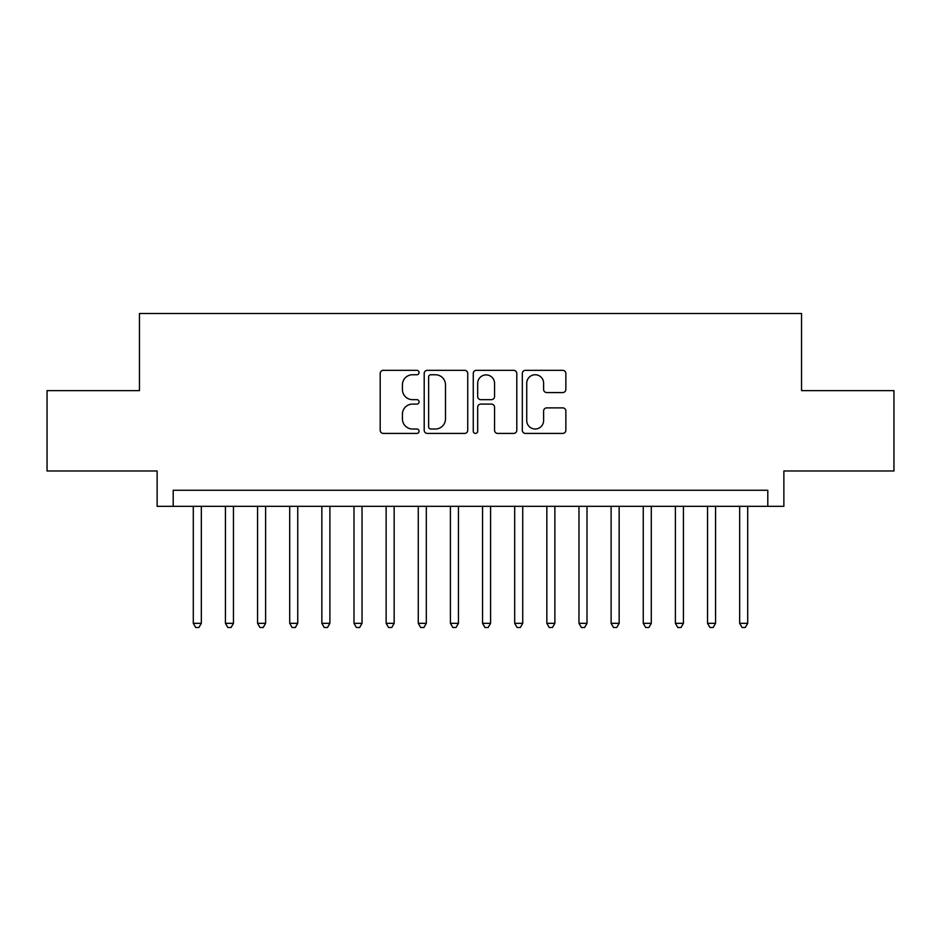 <?xml version="1.0" encoding="UTF-8"?>
<svg xmlns="http://www.w3.org/2000/svg" width="941" height="941" viewBox="0 0 941 941"><rect width="100%" height="100%" fill="white"/><g stroke="black" fill="none" stroke-linecap="round" stroke-linejoin="round"><path stroke-width="1.41" d="M419.074 372.542A2.211 2.211 0 0 0 416.863 370.331L383.352 370.331A3.152 3.152 0 0 0 380.199 373.483L380.199 430.272A3.152 3.152 0 0 0 383.352 433.425L416.863 433.425A2.211 2.211 0 0 0 419.074 431.225A2.211 2.211 0 0 0 416.863 429.014L412.534 429.014A10.092 10.092 0 0 1 402.43 418.921L402.43 414.181A10.092 10.092 0 0 1 412.534 404.089L416.863 404.089A2.211 2.211 0 0 0 419.074 401.878A2.211 2.211 0 0 0 416.863 399.666L412.534 399.666A10.092 10.092 0 0 1 402.43 389.574L402.43 384.845A10.092 10.092 0 0 1 412.534 374.753L416.863 374.753A2.211 2.211 0 0 0 419.074 372.542M562.694 392.573A3.152 3.152 0 0 0 565.859 389.421L565.859 373.483A3.152 3.152 0 0 0 562.694 370.331L525.478 370.331A3.152 3.152 0 0 0 522.314 373.483L522.314 430.272A3.152 3.152 0 0 0 525.478 433.425L562.694 433.425A3.152 3.152 0 0 0 565.859 430.272L565.859 411.029A3.152 3.152 0 0 0 562.694 407.876L546.768 407.876A3.152 3.152 0 0 0 543.616 411.029L543.616 420.568A8.434 8.434 0 0 1 535.17 429.014A8.434 8.434 0 0 1 526.737 420.568L526.737 383.187A8.434 8.434 0 0 1 535.17 374.753A8.434 8.434 0 0 1 543.616 383.187L543.616 389.421A3.152 3.152 0 0 0 546.768 392.573L562.694 392.573M767.797 506.34L783.865 506.34L783.865 470.982L893.95 470.982L893.95 390.633L801.544 390.633L801.544 313.494L139.456 313.494L139.456 390.633L47.05 390.633L47.05 470.982L157.135 470.982L157.135 506.34L767.797 506.34L767.797 490.261L173.203 490.261L173.203 506.34M467.736 373.483A3.152 3.152 0 0 0 464.583 370.331L427.355 370.331A3.152 3.152 0 0 0 424.203 373.483L424.203 430.272A3.152 3.152 0 0 0 427.355 433.425L464.583 433.425A3.152 3.152 0 0 0 467.736 430.272L467.736 373.483M476.417 370.331L513.645 370.331A3.152 3.152 0 0 1 516.797 373.483L516.797 430.272A3.152 3.152 0 0 1 513.645 433.425L497.707 433.425A3.152 3.152 0 0 1 494.554 430.272L494.554 407.241A3.152 3.152 0 0 0 491.402 404.089L480.827 404.089A3.152 3.152 0 0 0 477.675 407.241L477.675 431.225A2.211 2.211 0 0 1 475.464 433.425A2.211 2.211 0 0 1 473.264 431.225L473.264 373.483A3.152 3.152 0 0 1 476.417 370.331M430.825 374.753A2.211 2.211 0 0 0 428.625 376.953L428.625 426.802A2.211 2.211 0 0 0 430.825 429.014L435.401 429.014A10.092 10.092 0 0 0 445.493 418.921L445.493 384.845A10.092 10.092 0 0 0 435.401 374.753L430.825 374.753M494.554 383.352A8.434 8.434 0 0 0 486.121 374.906A8.434 8.434 0 0 0 477.675 383.352L477.675 396.514A3.152 3.152 0 0 0 480.827 399.666L491.402 399.666A3.152 3.152 0 0 0 494.554 396.514L494.554 383.352M193.293 506.34L193.293 623.33L201.327 623.33L201.327 506.34M201.327 623.33L198.916 627.506L195.704 627.506L193.293 623.33M225.428 506.34L225.428 623.33L233.462 623.33L233.462 506.34M233.462 623.33L231.051 627.506L227.84 627.506L225.428 623.33M257.575 506.34L257.575 623.33L265.609 623.33L265.609 506.34M265.609 623.33L263.198 627.506L259.975 627.506L257.575 623.33M289.71 506.34L289.71 623.33L297.744 623.33L297.744 506.34M297.744 623.33L295.333 627.506L292.122 627.506L289.71 623.33M321.846 506.34L321.846 623.33L329.891 623.33L329.891 506.34M329.891 623.33L327.48 627.506L324.257 627.506L321.846 623.33M353.992 506.34L353.992 623.33L362.026 623.33L362.026 506.34M362.026 623.33L359.615 627.506L356.404 627.506L353.992 623.33M386.128 506.34L386.128 623.33L394.161 623.33L394.161 506.34M394.161 623.33L391.762 627.506L388.539 627.506L386.128 623.33M418.275 506.34L418.275 623.33L426.308 623.33L426.308 506.34M426.308 623.33L423.897 627.506L420.686 627.506L418.275 623.33M450.41 506.34L450.41 623.33L458.443 623.33L458.443 506.34M458.443 623.33L456.032 627.506L452.821 627.506L450.41 623.33M482.557 506.34L482.557 623.33L490.59 623.33L490.59 506.34M490.59 623.33L488.179 627.506L484.968 627.506L482.557 623.33M514.692 506.34L514.692 623.33L522.726 623.33L522.726 506.34M522.726 623.33L520.314 627.506L517.103 627.506L514.692 623.33M546.839 506.34L546.839 623.33L554.872 623.33L554.872 506.34M554.872 623.33L552.461 627.506L549.238 627.506L546.839 623.33M578.974 506.34L578.974 623.33L587.008 623.33L587.008 506.34M587.008 623.33L584.596 627.506L581.385 627.506L578.974 623.33M611.109 506.34L611.109 623.33L619.154 623.33L619.154 506.34M619.154 623.33L616.743 627.506L613.52 627.506L611.109 623.33M643.256 506.34L643.256 623.33L651.29 623.33L651.29 506.34M651.29 623.33L648.878 627.506L645.667 627.506L643.256 623.33M675.391 506.34L675.391 623.33L683.425 623.33L683.425 506.34M683.425 623.33L681.025 627.506L677.802 627.506L675.391 623.33M707.538 506.34L707.538 623.33L715.572 623.33L715.572 506.34M715.572 623.33L713.16 627.506L709.949 627.506L707.538 623.33M739.673 506.34L739.673 623.33L747.707 623.33L747.707 506.34M747.707 623.33L745.296 627.506L742.084 627.506L739.673 623.33"/></g></svg>
